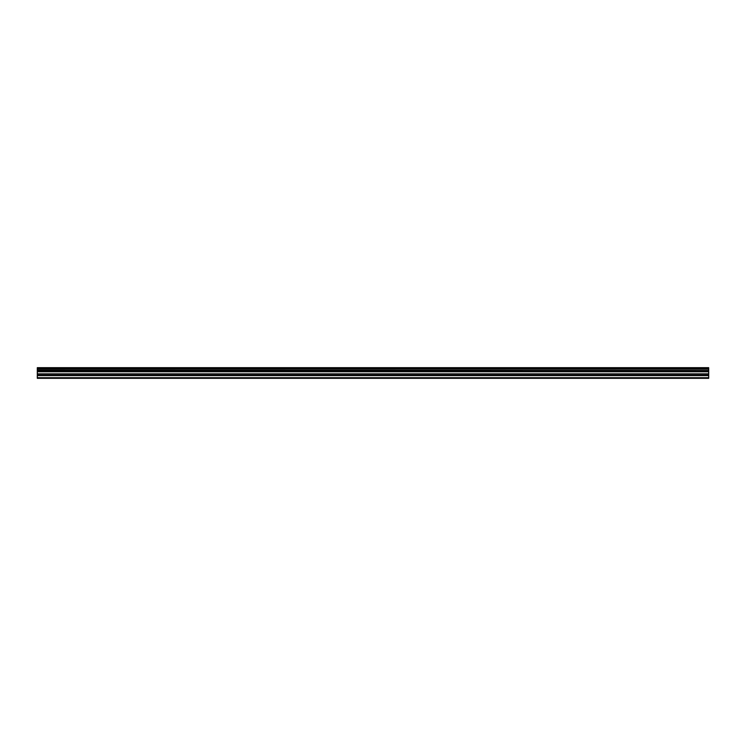 <?xml version="1.0" encoding="UTF-8"?>
<svg xmlns="http://www.w3.org/2000/svg" width="746" height="746" viewBox="0 0 746 746"><rect width="100%" height="100%" fill="white"/><g stroke="black" fill="none" stroke-linecap="round" stroke-linejoin="round"><path stroke-width="1.12" d="M37.3 375.341L37.3 371.489L708.7 371.489L708.7 375.341L37.3 375.341L37.3 378.325L708.7 378.325L708.7 375.341M37.3 367.787L708.7 367.787L37.3 367.675L37.3 371.303L708.7 371.303L37.3 371.238M708.7 367.675L37.3 367.675M708.7 367.787L708.7 368.813L37.3 368.813M37.3 368.934L708.7 368.813M708.7 368.934L708.7 370.109L37.3 370.109M37.3 370.23L708.7 370.109M708.7 370.23L708.7 371.238M37.3 377.709L708.7 377.709M37.3 371.778L708.7 371.778M37.3 375.63L708.7 375.63M37.3 374.147L708.7 374.147M708.7 373.858L37.3 373.858"/></g></svg>
